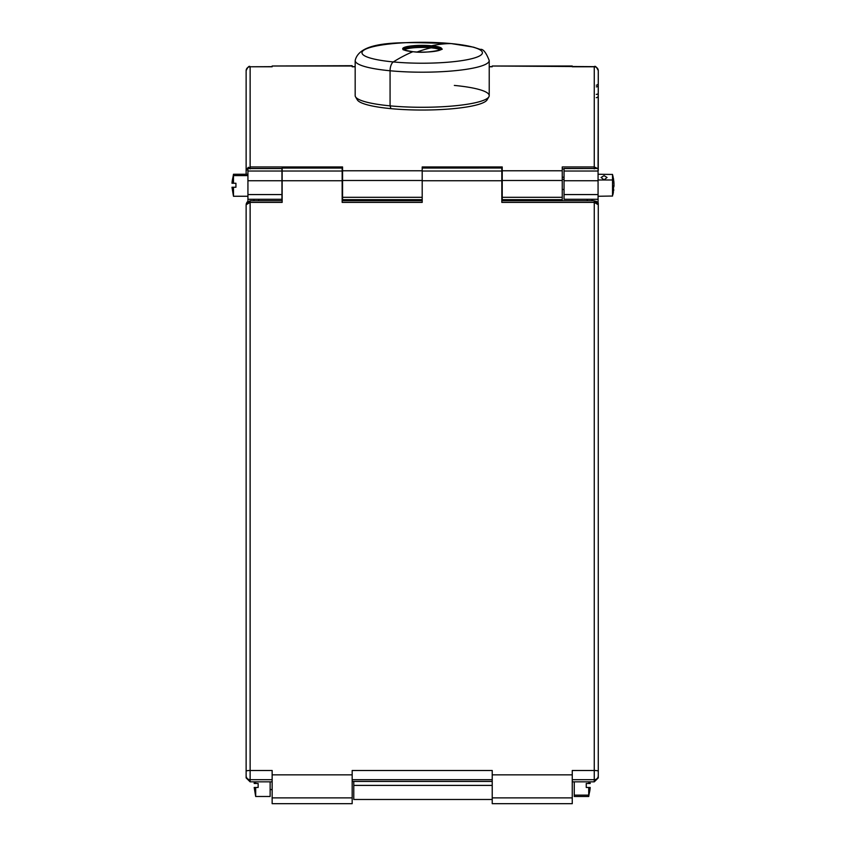 <?xml version="1.0" encoding="UTF-8"?>
<svg xmlns="http://www.w3.org/2000/svg" width="846" height="846" viewBox="0 0 846 846"><rect width="100%" height="100%" fill="white"/><g stroke="black" fill="none" stroke-linecap="round" stroke-linejoin="round"><path stroke-width="1.27" d="M352.169 66.009L272.148 66.009L352.169 65.702L352.169 66.781L355.172 66.781L352.169 66.781L352.169 66.009L272.148 66.009L272.148 66.781L272.148 66.009M594.262 168.914L594.262 66.654L492.224 66.009L492.224 66.781L489.221 66.781L492.224 66.781L492.224 66.009L572.256 66.009L572.256 66.781L594.262 66.781L594.262 166.948L562.252 166.948L562.252 170.765L502.228 170.765L502.228 166.948L422.196 166.948L422.196 170.765L342.567 170.765L342.567 166.948L250.13 166.948L250.13 66.781L272.148 66.781L250.13 66.781A3.997 3.944 180 0 0 246.133 70.715L246.133 174.255L246.133 70.715A3.997 3.944 0 0 1 250.13 66.781L250.13 168.914M598.259 170.532L598.27 70.715L598.069 169.454M598.27 83.236A1.999 1.967 0 0 1 596.261 85.203M596.261 86.852A1.999 1.153 180 0 0 598.27 85.7M562.252 177.205L564.049 177.205L562.252 177.205M246.133 122.437L246.133 85.7A1.999 1.153 180 0 0 246.133 85.71L246.133 95.683A1.999 1.967 180 0 0 246.133 95.693L246.133 122.437M272.148 66.654L250.13 66.781M248.46 167.286L246.355 169.39M246.133 170.532L250.13 166.948L342.567 166.948L342.165 168.914M250.13 168.481L250.13 166.948M562.252 179.426L564.049 179.426M564.049 168.914L562.252 168.914L562.252 166.948L594.262 166.948L597.53 168.481L594.262 166.948L594.262 168.481M594.262 66.781A3.997 3.944 0 0 1 598.27 70.715A3.997 3.944 180 0 0 594.262 66.781M572.256 66.654L594.262 66.654C595.235 65.639 596.567 66.971 598.27 70.662L598.27 122.617M598.27 93.219A1.999 1.153 0 0 1 596.261 94.371A1.999 1.153 180 0 0 598.27 93.219M596.261 97.66A1.999 1.967 180 0 0 598.27 95.683L598.27 139.008M492.224 66.009L572.256 66.009M562.252 180.505L502.228 180.505L502.228 170.765L562.252 170.765L562.252 197.308L502.228 197.308L502.228 180.505L562.252 180.505M562.252 197.308L562.252 199.656L502.228 199.656L502.228 197.308L562.252 197.308M422.196 171.019L501.826 171.019L501.826 180.758L422.196 180.758L501.826 180.758L501.826 202.395L594.262 202.395L594.262 770.484L572.256 770.484L572.256 774.841L492.224 774.841L572.256 774.841L572.256 797.884L492.224 797.884L572.256 797.884L572.256 803.679L492.224 803.679L492.224 770.484L352.169 770.484L352.169 774.841L272.148 774.841L272.148 770.484L250.13 770.484L250.13 202.395L282.152 202.395L282.152 180.758L342.165 180.758L342.165 202.395L422.196 202.395L422.196 171.019L501.826 171.019L501.826 168.026L422.196 168.058L422.196 166.948L502.228 166.948L501.826 168.914M422.196 180.505L342.567 180.505L342.567 170.765L422.196 170.765L422.196 180.505L342.567 180.505L342.567 197.308L422.196 197.308L342.567 197.308L342.567 199.656L422.196 199.656M353.776 799.481L492.224 799.481L353.776 799.481L492.224 799.481L353.776 799.481L353.776 785.395L492.224 785.395L353.776 785.395L353.776 781.45L353.776 799.481L353.776 789.561M598.069 203.495L598.069 180.758L598.069 194.569L564.049 194.569L598.069 194.569L598.069 203.495L598.069 199.265L564.049 199.265L564.049 180.758L598.069 180.758L598.069 168.544L598.069 171.019L564.049 171.019L598.069 171.019L598.069 180.758L564.049 180.758L564.049 168.481L598.069 168.481L564.049 168.544M281.951 168.544L281.951 171.019L247.931 171.019L281.951 171.019L281.951 180.758L247.931 180.758L247.931 168.481L281.951 168.544L247.931 168.544L247.931 180.758L281.951 180.758L281.951 199.265L247.931 199.265L247.931 201.401L247.931 194.569L281.951 194.569L247.931 194.569L247.931 180.758L247.931 201.401M592.063 199.265L592.063 200.745L592.063 199.265M253.937 200.745L253.937 199.265L253.937 200.745M587.261 200.745L587.261 199.265L587.261 200.745M258.739 199.265L258.739 200.745L258.739 199.265M488.872 96.825L487.085 99.87A65.227 11.326 180 0 1 390.926 108.648A65.227 11.326 180 0 1 357.319 99.87L355.521 96.825A67.024 11.643 0 0 0 390.069 105.856L390.926 108.648L390.069 105.856A67.024 11.643 0 0 0 488.872 96.825A67.024 11.643 0 0 0 454.334 85.425M489.221 95.64A67.024 11.643 180 0 1 390.069 105.856L390.069 70.768A67.024 11.643 0 0 0 489.221 60.552A67.024 11.643 180 0 1 390.069 70.768L390.069 105.856A67.024 11.643 180 0 1 355.172 95.64L355.172 60.552A67.024 11.643 0 0 0 390.069 70.768A67.024 11.643 180 0 1 355.172 60.552C360.174 38.419 410.395 42.67 451.256 43.59A8.005 3.775 95.4 0 0 451.077 43.58A60.225 10.459 0 0 0 369.342 47.746A60.225 10.459 0 0 0 393.327 61.938A8.005 3.775 95.4 0 0 390.069 70.768A8.005 3.775 -84.6 0 1 393.327 61.938A60.225 10.459 0 0 0 475.05 57.771A60.225 10.459 0 0 0 451.077 43.58A8.005 3.775 -84.6 0 1 451.256 43.59L473.549 47.175L480.19 49.406C483.066 48.698 486.069 52.42 489.221 60.552L489.221 95.64M393.327 61.938A400.147 188.922 -84.6 0 1 412.859 51.712A19.479 3.384 0 0 0 439.296 50.358A19.479 3.384 0 0 0 431.545 45.769A400.147 188.922 -84.6 0 1 451.077 43.58A60.225 10.459 180 0 1 475.05 57.771A60.225 10.459 180 0 1 393.327 61.938A60.225 10.459 180 0 1 369.342 47.746A60.225 10.459 180 0 1 451.077 43.58A400.147 188.922 95.4 0 0 431.545 45.769A19.479 3.384 0 0 0 405.107 47.112A19.479 3.384 0 0 0 412.859 51.712A400.147 188.922 95.4 0 0 393.327 61.938M431.545 45.769L431.344 46.213A19.067 3.31 0 0 0 403.14 49.142A19.067 3.31 180 0 1 431.344 46.213L431.545 45.769A19.479 3.384 180 0 1 439.296 50.358A19.479 3.384 180 0 1 412.859 51.712A19.479 3.384 180 0 1 405.107 47.112A19.479 3.384 180 0 1 431.545 45.769L431.545 45.769M403.14 49.142L403.288 49.406C406.461 49.861 396.235 48.761 412.911 51.701L412.911 51.701C428.383 54.007 446.751 48.455 441.263 49.142A19.067 3.31 0 0 0 431.344 46.213A19.067 3.31 180 0 1 441.263 49.142M431.323 47.387L431.344 46.213L431.323 47.387A19.024 3.299 0 0 0 403.563 49.628A19.024 3.299 180 0 1 431.323 47.387L431.122 47.831A18.601 3.225 0 0 0 404.092 49.935A18.601 3.225 180 0 1 431.122 47.831L431.323 47.387A19.024 3.299 180 0 1 440.84 49.628A19.024 3.299 0 0 0 431.323 47.387M440.311 49.935A18.601 3.225 0 0 0 431.122 47.831A18.601 3.225 180 0 1 440.311 49.935M422.196 50.242A398.149 187.981 -84.6 0 1 431.122 47.831A398.149 187.981 95.4 0 0 422.196 50.242A398.149 187.981 95.4 0 0 417.12 51.997A398.149 187.981 -84.6 0 1 422.196 50.242L422.196 50.242M501.826 200.745L594.262 200.745L594.262 202.395L501.826 202.395L501.826 200.745M246.345 203.452L250.13 200.745L282.152 200.745L282.152 202.395L250.13 202.395L250.13 200.745L246.419 203.262L250.13 200.745L250.13 770.484L272.148 770.484L272.148 774.841L352.169 774.841L352.169 803.679L352.169 770.484L492.224 770.484L492.224 803.679L572.256 803.679L572.256 770.484L594.262 770.484L594.262 200.745L597.985 203.262L598.27 204.743L594.262 202.395L598.27 204.743L598.27 771.182L598.27 204.743M598.048 203.452L594.262 200.745L597.985 203.262M250.13 200.745L246.419 203.262L246.133 204.743L250.13 202.395L246.133 204.743L246.133 777.897L250.13 781.841L272.148 781.841L250.13 781.841L250.13 779.695A3.997 3.913 180 0 1 246.133 775.782L246.133 204.743L246.969 202.3M597.149 201.972L595.859 201.073M598.27 477.028L598.27 775.782A3.997 3.913 180 0 1 594.262 779.695L572.256 779.695L594.262 779.695L594.262 770.484L594.262 779.695A3.997 3.913 -0 0 0 598.27 775.782L598.27 777.897L594.262 781.841L594.262 779.695L594.262 781.841L598.27 777.897L598.27 477.028M352.169 781.408L492.224 781.408L352.169 781.408M272.148 774.841L272.148 803.679L272.148 774.841M246.133 769.67L246.133 777.897L246.133 769.67M246.133 761.823L246.133 756.662M247.286 201.94L248.058 201.327M250.13 770.484A3.997 0.698 180 0 0 246.133 771.182A3.997 0.698 0 0 1 250.13 770.484L250.13 779.695L250.13 770.484M272.148 779.695L250.13 779.695L272.148 779.695M250.13 779.695L250.13 781.841L246.133 777.897L246.133 775.782A3.997 3.913 -0 0 0 250.13 779.695M352.169 797.884L272.148 797.884L352.169 797.884M352.169 803.679L272.148 803.679M492.224 779.695L352.169 779.695L492.224 779.695M572.256 803.679L492.224 803.679M594.262 770.484A3.997 0.698 0 0 1 598.27 771.182A3.997 0.698 180 0 0 594.262 770.484M572.256 781.841L594.262 781.841L572.256 781.841M282.152 171.019L342.165 171.019L342.165 180.758L282.152 180.758L282.152 168.058L342.165 168.058L342.165 171.019L282.152 171.019M282.152 168.058L342.165 168.026L282.152 168.058M422.196 200.745L422.196 202.395L342.165 202.395L342.165 200.745L422.196 200.745M272.148 789.868L270.138 789.318M231.994 183.254L235.928 183.254L235.928 187.252L235.928 183.254L231.984 183.254L233.475 183.254L233.475 175.598A40.016 35.12 180 0 0 231.994 183.254A40.016 35.12 0 0 1 233.475 175.598L233.094 183.254M247.931 175.598L233.475 175.598L247.931 175.598M232.09 187.252L233.475 187.252L231.984 187.262L233.475 196.261L233.475 187.252L235.928 187.252L233.475 187.252L233.475 196.261L247.931 196.261M233.475 187.252L231.994 187.252M254.297 787.478L255.682 787.478L254.191 787.478L255.682 796.488L255.682 787.478L258.136 787.478L258.136 783.481L254.191 783.481L255.682 783.481L255.682 781.841L255.682 783.481M254.35 781.841A40.016 35.12 180 0 0 254.202 783.481A40.016 35.12 0 0 1 254.35 781.841L254.191 783.481M270.138 781.841L270.138 796.488L255.682 796.488L255.682 787.478M588.721 783.481L590.212 783.481L588.721 783.481L588.721 781.841L588.721 783.481L586.257 783.481L586.257 787.478L588.721 787.478L588.721 795.134L588.721 787.478L590.201 787.478A40.016 35.12 180 0 1 588.721 795.134L574.254 795.134L574.254 781.841M590.106 783.481L590.096 781.841M590.201 787.478L588.721 796.488L574.254 796.488L574.254 795.134L588.721 795.134L588.721 796.488L588.721 795.134A40.016 35.12 0 0 0 590.201 787.478L588.721 787.478M562.252 189.483L564.049 189.483M613.889 182.006L612.916 175.905M614.016 185.179L614.006 186.205M612.525 174.435L612.525 179.976L598.069 179.976L612.525 179.976L612.525 196.071L610.072 196.071L612.525 196.071L614.006 184.164L612.525 196.071L612.525 179.976A40.016 19.183 0 0 1 614.006 184.164A40.016 19.183 180 0 0 612.525 179.976L612.525 174.435L610.072 174.435L612.525 174.435L613.974 183.381M612.916 194.601L613.413 192.201M613.625 190.9L613.773 189.705M614.006 186.332L614.016 185.327M613.963 183.117L613.773 180.811M613.625 179.616L613.413 178.305M604.065 175.651L607.068 177.47L604.065 179.891L601.062 177.47L604.065 175.651M610.072 196.071L598.069 196.261M598.069 174.255L610.072 174.435M492.224 66.654L489.221 66.654M355.172 66.654L352.169 66.654M246.133 81.808L246.133 83.236M250.13 66.654C249.158 65.639 247.825 66.971 246.133 70.662M246.133 70.715L246.133 170.596M564.049 168.481L598.069 168.481M281.951 168.481L247.931 168.481M492.224 781.45L352.169 781.45M246.133 771.182L246.133 468.367M598.27 771.182L598.27 203.093M231.984 183.254L233.475 174.255L247.931 174.255"/></g></svg>
